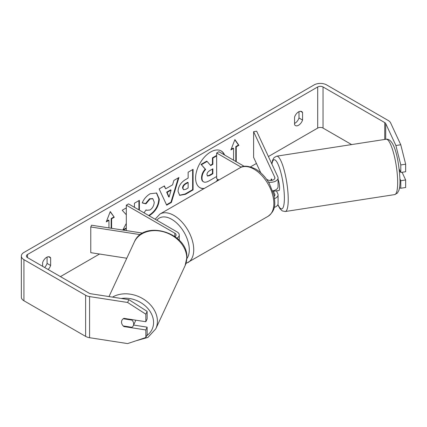 <?xml version="1.0" encoding="UTF-8"?>
<svg xmlns="http://www.w3.org/2000/svg" width="427" height="427" viewBox="0 0 427 427"><rect width="100%" height="100%" fill="white"/><g stroke="black" fill="none" stroke-linecap="round" stroke-linejoin="round"><path stroke-width="0.64" d="M271.529 179.025L271.305 179.057A6.293 1.329 81.2 0 0 270.894 180.466A6.293 1.329 81.2 0 1 271.492 178.945L272.122 180.301M274.545 198.582A7.553 4.361 0 0 0 278.068 194.893A7.553 4.361 0 0 0 277.812 193.762L276.45 190.832M278.068 194.893L278.068 203.631A7.553 4.361 180 0 1 274.198 207.437M274.177 196.308A4.409 2.546 0 0 0 274.924 194.893A4.409 2.546 0 0 0 274.774 194.232L273.157 190.757M268.503 182.137A7.553 4.361 180 0 0 278.068 177.931A7.553 4.361 180 0 0 277.812 176.805L256.648 131.201L253.611 131.671L274.774 177.274A4.409 2.546 180 0 1 274.924 177.931A4.409 2.546 180 0 1 272.202 180.279A4.409 2.546 180 0 1 267.403 179.73L266.56 179.244M218.912 180.007L216.66 178.705L216.66 153.005L218.886 151.718L244.244 166.359M241.25 167.203L216.66 153.005M278.068 177.931L278.068 186.668A7.553 4.361 180 0 1 272.682 190.848M253.611 131.671L253.611 157.371L260.774 172.802M176.943 238.122A7.553 4.361 0 0 0 179.26 234.978A7.553 4.361 0 0 0 177.045 231.898L128.527 203.887L126.307 205.173L126.307 230.591M175.054 236.633A4.409 2.546 0 0 0 176.111 234.978A4.409 2.546 0 0 0 174.819 233.179L126.307 205.173M140.424 234.658L90.764 226.972L91.581 225.221L142.794 233.142M90.764 226.972L90.764 252.672L126.782 258.244M135.615 320.154A6.293 4.964 24.9 0 1 135.263 321.462L133.309 325.678A6.293 4.964 24.9 0 1 131.938 327.296L123.254 325.95A6.293 4.964 24.9 0 1 121.519 322.086A6.293 4.964 24.9 0 1 121.887 320.378A6.293 4.964 24.9 0 1 123.254 318.755L131.938 320.101A6.293 4.964 24.9 0 1 133.678 323.965A6.293 4.964 24.9 0 1 133.309 325.678M131.938 320.101L132.162 319.62M217.412 180.872A21.233 12.26 120 0 0 218.378 179.692M224.618 155.028A21.233 12.26 120 0 0 221.223 150.961A21.233 12.26 120 0 0 210.607 152.012A21.233 12.26 120 0 0 196.74 170.72A21.233 12.26 120 0 0 199.991 187.736A21.233 12.26 120 0 0 203.807 188.729M216.009 181.683A21.233 12.26 120 0 0 217.93 179.436M224.175 154.771A21.233 12.26 120 0 0 220.999 150.838M299.001 111.655L299.001 117.985A6.293 3.635 -60 0 1 294.998 123.195A6.293 3.635 -60 0 1 294.55 123.424M298.558 125.25A6.293 3.635 -60 0 1 295.409 125.565A6.293 3.635 -60 0 1 294.55 124.663L294.55 117.099A6.293 3.635 -60 0 1 301.708 111.575A6.293 3.635 -60 0 1 302.562 112.477L302.562 120.04A6.293 3.635 -60 0 1 298.558 125.25M126.307 223.412L122.789 230.046M126.307 207.906L122.223 210.26L126.307 214.765M139.367 210.143L139.367 200.364L134.43 203.215L134.43 207.292M123.398 230.142L126.307 228.466M165.697 188.809L172.593 184.827L173.848 180.456L178.94 177.515L171.408 202.441L166.685 205.173L159.148 188.942L164.406 185.905L165.697 188.809L164.144 186.06M351.613 144.577L323.036 128.079A3.779 2.183 0 0 0 317.699 128.079L268.407 156.538M256.43 163.45L250.542 166.85M99.539 254.028L60.431 276.611M395.898 145.511L400.761 144.758L405.65 164.192L400.788 164.945L395.898 145.511L385.709 123.558A3.779 2.183 0 0 0 384.732 122.581L323.036 86.964A3.779 2.183 0 0 0 317.699 86.964L27.493 254.508A3.779 2.183 0 0 0 26.383 256.051A3.779 2.183 0 0 0 27.493 257.593L89.184 293.216A3.779 2.183 0 0 0 90.882 293.776L128.901 299.658L147.139 311.384L147.139 318.926L145.837 321.734L123.947 318.35A6.293 4.964 24.9 0 0 121.887 320.378A6.293 4.964 24.9 0 0 123.947 326.575L145.837 329.959L145.837 337.506L147.139 334.693L147.139 327.151L145.837 329.959M48.144 269.517A6.293 3.635 120 0 0 50.637 265.487L50.637 257.924A6.293 3.635 120 0 0 49.778 257.027A6.293 3.635 120 0 0 42.625 262.552L42.625 266.331M106.531 221.213L108.501 220.076L108.944 220.332L106.275 221.875L110.278 211.552L114.287 217.247L111.618 218.789L111.618 228.317M108.944 220.332L108.944 227.906M235.8 161.486L235.8 146.578L236.243 146.84L238.912 145.297L234.909 139.597L230.9 149.92L233.574 148.377L233.574 160.2M236.243 146.84L236.243 161.742M178.043 191.371L178.043 191.312C178.385 186.225 180.936 182.281 185.697 179.489L188.142 178.08L188.142 172.204L193.073 169.354L193.073 189.914L185.446 194.322L179.682 195.347L178.043 191.371M144.043 212.843L146.077 209.854L146.664 210.281L149.968 210.015C152.631 208.168 154.046 205.536 154.216 202.131L152.839 198.731L149.968 199.03L145.949 203.85L142.234 202.937C143.734 199.19 146.36 196.126 150.123 193.746L156.661 193.031L159.303 199.131C158.871 205.942 155.743 211.312 149.914 215.245L149.028 215.72M400.761 144.758L390.577 122.805A8.812 5.087 0 0 0 388.292 120.526L326.602 84.904A8.812 5.087 0 0 0 314.139 84.904L23.933 252.453A8.812 5.087 0 0 0 21.35 256.051A8.812 5.087 0 0 0 23.933 259.648L85.624 295.27A8.812 5.087 0 0 0 89.574 296.584L127.598 302.465L128.901 299.658M44.584 267.462A6.293 3.635 120 0 0 47.077 263.432L47.077 257.107M147.139 311.384L145.837 314.192L145.837 321.734M145.837 314.192L127.598 302.465M21.35 256.051L21.35 297.171A8.812 5.087 0 0 0 23.933 300.768L85.624 336.385A8.812 5.087 0 0 0 89.574 337.704L127.598 343.586L145.837 337.506M133.598 325.054L147.139 327.151M400.788 180.712L405.65 179.959L405.65 187.501L400.788 188.254L400.788 180.712L399.987 178.988M400.788 164.945L400.788 172.487L399.213 169.103M399.507 187.832L400.788 188.254M400.788 172.487L405.65 171.734L405.65 164.192M405.65 179.959L402.09 172.284M302.562 112.477L300.496 111.282M302.562 120.04L299.001 117.985M124.172 326.095L123.947 326.575M50.637 257.924L48.571 256.728M50.637 265.487L47.077 263.432M216.66 176.516L209.385 180.712C206.684 182.233 204.746 182.607 203.572 181.833C202.526 181.267 201.998 179.97 201.992 177.947L201.992 177.888C202.11 174.686 203.332 171.867 205.665 169.444L201.411 164.721L207.116 161.422L210.708 165.585L212.876 164.336L212.876 158.097L216.66 155.914M203.482 181.779L203.129 181.576C202.078 181.011 201.555 179.714 201.549 177.691L201.549 177.632C201.667 174.424 202.889 171.611 205.222 169.188L201.411 164.721M210.415 165.244L212.432 164.08L212.432 157.841L216.66 155.401M212.432 157.841L212.876 158.097M212.432 164.08L212.876 164.336M200.962 164.459L206.673 161.166L207.116 161.422M205.222 169.188L205.665 169.444M199.772 187.602A21.233 12.26 120 0 0 204.319 188.43M110.187 211.792L114.287 217.247M113.844 216.991L111.169 218.533L111.618 218.789M111.169 218.533L111.169 228.248M231.162 149.258L233.126 148.121L233.574 148.377M235.8 146.578L238.469 145.036L234.813 139.837M238.469 145.036L238.912 145.297M171.078 190.111L167.112 192.401L169.081 197.071L171.078 190.111L170.635 189.855L166.663 192.145L167.112 192.401M166.663 192.145L168.638 196.815L169.081 197.071M178.31 177.883L170.965 202.184L171.408 202.441M170.965 202.184L166.493 204.768M182.975 188.254L183.573 189.759L185.825 189.31L188.142 187.976L188.142 182.542L185.798 183.893C183.984 185.024 183.039 186.46 182.975 188.195L182.532 187.997L183.573 189.759M182.532 187.997L182.532 187.939C182.596 186.204 183.535 184.768 185.355 183.637L187.693 182.286L188.142 182.542M192.63 169.615L192.63 189.657L193.073 189.914M192.63 189.657L184.998 194.061L179.463 195.208M138.919 209.887L138.919 200.621M122.843 229.95L126.307 227.949M156.437 192.908L158.855 198.875C158.422 205.686 155.295 211.055 149.471 214.984L148.58 215.464M146.039 209.908L146.664 210.281M152.61 198.619L149.525 198.774L145.506 203.588L145.949 203.85M145.506 203.588L142.298 202.804M206.967 174.664L207.501 176.063L209.641 175.625L212.876 173.752L212.876 168.809L209.614 170.693C207.89 171.75 207.004 173.074 206.967 174.664M207.298 175.897L209.193 175.364L212.432 173.495L212.432 169.065M212.432 173.495L212.876 173.752M278.068 179.468A6.293 1.329 81.2 0 1 279.573 187.827A6.293 1.329 81.2 0 1 278.906 190.538L277.08 190.821A6.293 1.329 81.2 0 1 276.856 190.768M273.937 190.554A6.293 1.329 81.2 0 1 273.632 191.269L277.283 190.704A6.293 1.329 81.2 0 1 277.08 190.821M271.903 180.343L271.305 179.057M273.376 190.704L273.632 191.269M399.517 171.793L400.398 171.654M274.774 194.232L274.774 195.55M274.774 177.274L274.774 178.587M174.819 233.179L174.819 236.462M108.992 296.578L134.286 242.082A28.011 22.092 24.9 0 1 164.416 232.08A28.011 22.092 24.9 0 1 186.748 258.057A28.011 22.092 24.9 0 1 185.099 265.663L155.775 328.849A28.011 22.092 -155.1 0 0 157.424 321.243A28.011 22.092 -155.1 0 0 141.513 297.945A28.011 22.092 -155.1 0 0 112.498 297.123M121.263 298.478A24.862 19.61 24.9 0 1 153.571 322.529A24.862 19.61 24.9 0 1 146.674 335.697M317.699 86.964L317.699 128.079M27.493 254.508L27.493 257.593M89.574 296.584L89.574 337.704M323.036 86.964L323.036 128.079M384.732 122.581L384.732 139.453M385.709 123.558L385.709 139.298M23.933 259.648L23.933 300.768M85.624 295.27L85.624 336.385M201.549 177.632L201.992 177.888M201.549 177.691L201.992 177.947M185.355 183.637L185.798 183.893M182.532 187.939L182.975 188.195M184.998 194.061L185.446 194.322M158.855 198.817L159.303 199.073M158.855 198.875L159.303 199.131M149.471 214.984L149.914 215.245M149.525 198.774L149.968 199.03M209.193 175.364L209.641 175.625M397.676 182.537A28.011 5.919 -98.8 0 0 393.705 153.587A28.011 5.919 -98.8 0 0 386.141 139.234C395.023 138.044 399.32 163.381 400.008 180.781C400.03 184.768 399.656 187.965 398.893 190.362L397.388 193.1L394.708 194.595A28.011 5.919 -98.8 0 0 397.676 182.537M271.769 163.781L272.517 160.397L274.011 157.67L276.701 156.165A28.011 5.919 81.2 0 1 284.265 170.517A28.011 5.919 81.2 0 1 288.23 199.468A28.011 5.919 81.2 0 1 285.263 211.525L394.708 194.595M277.908 204.533A24.862 5.252 -98.8 0 0 284.377 198.181A24.862 5.252 -98.8 0 0 279.109 166.861A24.862 5.252 -98.8 0 0 271.93 164.128M268.055 216.324A28.011 16.173 -120 0 0 272.346 193.879A28.011 16.173 -120 0 0 254.049 169.193A28.011 16.173 -120 0 0 240.043 167.806C243.203 165.292 248.397 165.703 255.624 169.039C261.004 172.246 265.546 177.034 269.256 183.402L273.851 194.808C275.159 203.396 276.301 210.015 268.055 216.324L185.948 263.486M240.043 167.806L159.922 214.06A28.011 16.173 60 0 1 173.928 215.448A28.011 16.173 60 0 1 192.23 240.134A28.011 16.173 60 0 1 187.933 262.578M186.829 258.693A24.862 14.358 -120 0 0 186.983 238.378A24.862 14.358 -120 0 0 171.702 219.302A24.862 14.358 -120 0 0 156.816 220.215M179.26 234.978L179.26 240.284M155.775 328.849L147.929 337.405L135.887 340.821M185.099 265.663L186.855 257.588C188.302 232.72 143.536 219.056 134.286 242.082M152.839 198.731L152.391 198.475M276.701 156.165L386.141 139.234M277.812 204.763L279.968 208.718L282.242 210.901L285.263 211.525M159.922 214.06L155.124 219.243"/></g></svg>

